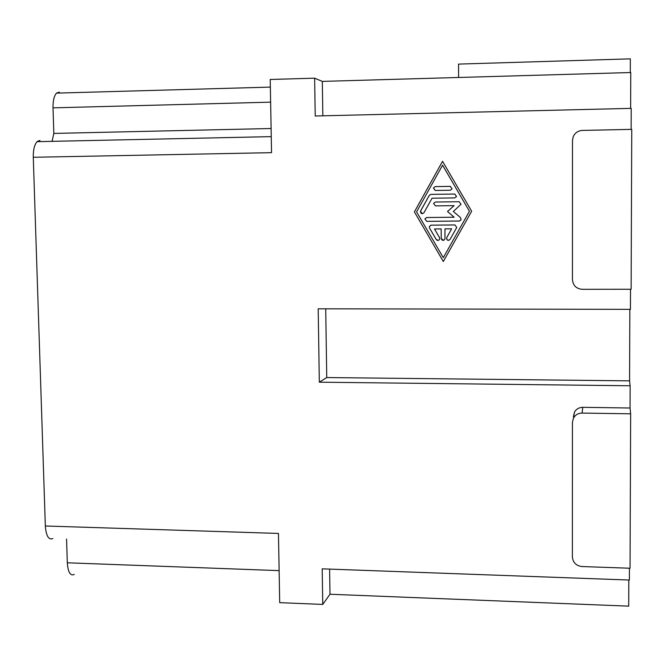 <?xml version="1.0" encoding="UTF-8"?>
<svg xmlns="http://www.w3.org/2000/svg" width="665" height="665" viewBox="0 0 665 665"><rect width="100%" height="100%" fill="white"/><g stroke="black" fill="none" stroke-linecap="round" stroke-linejoin="round"><path stroke-width="1" d="M581.933 566.547L630.046 568.234L630.644 413.813L582.066 413.073C578.201 413.165 575.333 414.852 573.463 418.119L572.415 422.358L572.382 556.954C572.956 562.59 576.139 565.782 581.933 566.547M629.846 309.341L629.58 380.854L630.137 385.767L630.054 408.002L582.798 407.321C579.273 407.387 576.572 408.867 574.693 411.751L573.413 416.365M572.457 279.724C573.039 285.534 576.281 288.726 582.174 289.308L631.127 289.258L631.75 129.359L582.307 130.423C577.976 130.731 574.926 132.875 573.155 136.849L572.49 140.398L572.457 279.724M325.725 308.834L326.748 377.554L319.325 382.184L318.194 308.818L630.437 309.341L630.511 289.258M631.127 129.376L631.21 108.362L315.218 116.001L314.636 78.179L322.317 81.396L322.833 115.818M74.256 574.435C70.34 576.189 68.03 572.307 67.306 562.798L66.567 539.049M52.859 538.592C48.62 540.146 46.118 535.94 45.336 525.99L33.275 157.281L271.544 152.667L270.214 79.476L314.636 78.179M630.62 108.378L630.752 72.527L322.317 81.396M458.626 77.473L458.542 64.098L630.337 58.852L630.287 72.535M630.054 408.002L630.644 413.813M329.616 569.099L329.99 594.244L322.749 604.427L322.201 568.833L629.398 580.046L629.439 568.209M628.816 580.03L628.716 606.148L329.99 594.244M45.336 525.99L278.452 533.438L279.707 602.656L322.749 604.427M270.63 102.152L53.017 107.846L53.823 133.424L52.203 140.772L51.538 141.354M53.017 107.846C52.926 100.789 54.089 95.885 56.5 93.125L59.31 92.111M40.008 140.423L37.323 141.412C34.53 144.33 33.184 149.617 33.275 157.281M319.325 382.184L630.137 385.767M471.668 211.254L442.541 161.312L414.395 211.886L443.306 261.52L471.668 211.254M629.58 380.854L326.748 377.554M442.566 165.194L469.457 211.279L443.281 257.688L416.581 211.869L442.566 165.194L469.448 211.279L443.281 257.688M450.263 190.24L452.092 188.835L450.238 186.375L435.243 186.591L433.414 188.029L435.276 190.448L450.263 190.24M444.968 228.876L451.651 228.818L446.581 237.92C446.888 240.439 448.052 240.938 450.072 239.408L456.764 227.447L454.926 224.936L431.169 225.161L429.39 226.433L429.54 228.053L436.223 239.516C437.562 240.871 438.717 240.73 439.69 239.084L439.507 237.571L434.494 228.968L441.153 228.91L441.227 238.519C442.175 240.797 443.422 240.971 444.96 239.051L444.968 228.876L451.651 228.818L446.589 237.912L447.03 239.782L448.858 240.331M459.216 201.728L435.384 202.027L433.555 203.448L435.409 205.876L454.087 205.651L447.512 211.52L454.162 217.231L426.714 217.522L424.893 218.943L426.747 221.362L459.324 221.038L461.094 219.799L460.554 217.638L453.347 211.453L461.028 204.255L459.191 201.728L435.367 202.027L433.547 203.448L435.4 205.876L454.095 205.651L447.52 211.52L454.162 217.231M420.629 210.863L420.446 211.312C420.804 213.798 421.967 214.271 423.938 212.742L432.042 198.212L454.735 197.921L456.564 196.524L454.71 194.047L430.912 194.371L429.266 195.36L420.455 211.312L422.408 213.723M414.395 211.886L443.314 261.511M442.549 161.321L414.411 211.886M450.446 186.383L435.259 186.591L433.43 188.029L435.134 190.448M430.937 225.177L429.366 226.566L429.557 228.053L436.232 239.516L438.293 240.414M434.494 228.968L441.161 228.91L441.236 238.519L443.572 240.373M426.573 217.53L424.91 218.943L426.764 221.362L459.548 221.021M454.835 194.055L430.92 194.371L429.274 195.36L420.637 210.863M582.798 407.321L582.066 413.073M279.125 570.628L67.306 562.798M271.104 128.511L53.823 133.424M573.463 418.119L574.427 412.234M56.492 93.125L270.356 87.098M271.254 136.633L37.057 141.67"/></g></svg>

